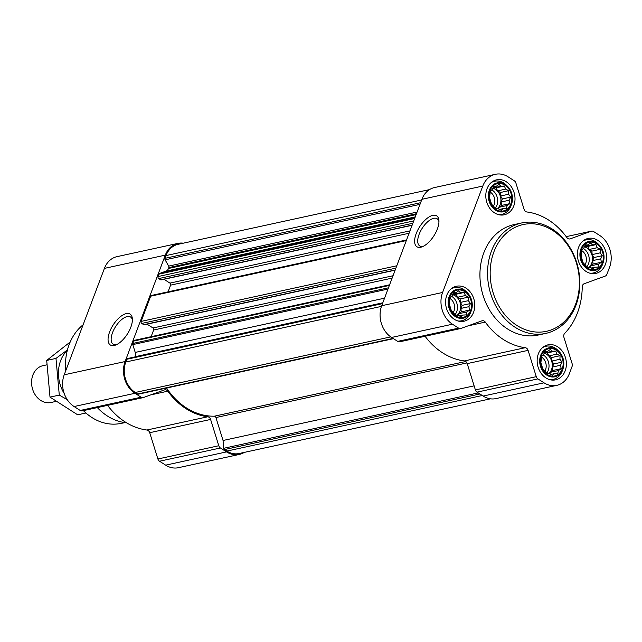<?xml version="1.0" encoding="UTF-8"?>
<svg xmlns="http://www.w3.org/2000/svg" width="642" height="642" viewBox="0 0 642 642"><rect width="100%" height="100%" fill="white"/><g stroke="black" fill="none" stroke-linecap="round" stroke-linejoin="round"><path stroke-width="0.96" d="M116.619 344.618A16.138 7.431 122.6 0 1 113.161 344.2A16.138 7.431 122.6 0 1 115.6 326.601A16.138 7.431 122.6 0 1 130.559 317.012A16.138 7.431 122.6 0 1 132.388 319.981M556.341 350.235A13.939 11.251 77.7 0 0 540.452 362.626A13.939 11.251 77.7 0 0 558.508 374.182A13.939 11.251 77.7 0 0 556.341 350.235M552.465 351.238L555.755 351.07L556.999 354.135L560.065 355.716L559.928 359.279L562.063 362.152L560.466 365.29L561.228 368.66L558.476 370.554L557.778 373.492L554.487 373.66L552.634 375.361L549.568 373.78L547.185 373.756L542.875 369.11L540.877 362.674L541.712 356.166L543.557 354.472L545.162 351.334L547.546 351.359L550.298 349.465L552.465 351.238L544.512 352.972L547.353 352.899L555.755 351.07M596.554 243.808A13.939 11.251 77.7 0 0 580.665 256.206A13.939 11.251 77.7 0 0 598.721 267.762A13.939 11.251 77.7 0 0 596.554 243.808M592.678 244.811L595.969 244.642L597.212 247.716L600.278 249.289L600.142 252.852L602.276 255.725L600.679 258.862L601.442 262.233L598.689 264.127L597.991 267.072L594.701 267.241L592.855 268.934L589.789 267.361L587.398 267.329L583.088 262.69L581.09 256.254L581.925 249.738L583.779 248.045L585.376 244.907L587.767 244.931L590.512 243.045L592.678 244.811L584.726 246.544L587.566 246.472L595.969 244.642M504.989 185.201A13.939 11.251 77.7 0 0 489.092 197.6A13.939 11.251 77.7 0 0 507.148 209.156A13.939 11.251 77.7 0 0 504.989 185.201M501.113 186.204L504.395 186.036L505.639 189.109L508.705 190.682L508.568 194.253L510.711 197.118L509.106 200.256L509.876 203.626L507.124 205.52L506.426 208.465L503.135 208.634L501.282 210.327L498.216 208.754L495.825 208.722L491.523 204.084L489.517 197.648L490.352 191.139L492.205 189.438L493.802 186.3L496.194 186.332L498.946 184.439L501.113 186.204L493.16 187.937L495.993 187.865L504.395 186.036M464.776 291.628A13.939 11.251 77.7 0 0 448.878 304.019A13.939 11.251 77.7 0 0 466.935 315.575A13.939 11.251 77.7 0 0 464.776 291.628M460.892 292.632L464.182 292.463L465.426 295.529L468.491 297.11L468.355 300.673L470.49 303.546L468.893 306.683L469.655 310.054L466.903 311.948L466.204 314.885L462.922 315.053L461.068 316.755L458.003 315.182L455.611 315.15L451.302 310.503L449.304 304.067L450.138 297.559L451.992 295.866L453.589 292.728L455.981 292.752L458.733 290.858L460.892 292.632L452.939 294.365L455.78 294.293L464.182 292.463M490.488 398.818L239.081 453.525A22.606 18.241 -102.3 0 1 226.851 451.077L224.483 449.569A1.509 1.22 -102.3 0 1 223.761 448.285L223.055 440.484L215.913 417.549A1.886 1.517 -102.3 0 0 214.324 416.201A67.827 54.73 -102.3 0 1 166.591 388.033M412.084 225.302L161.11 279.912A0.754 0.61 -102.3 0 1 160.701 279.832L158.726 278.572A1.509 1.22 -102.3 0 1 158.093 276.542L159.007 274.134A1.509 1.22 -102.3 0 1 159.681 273.42L165.941 271.149A5.65 4.558 -102.3 0 0 168.493 268.468L168.822 267.602A1.509 1.22 -102.3 0 0 168.685 266.109L165.106 259.825A1.509 1.22 -102.3 0 1 164.978 258.333L166.013 255.58A22.606 18.241 -102.3 0 1 178.115 244.313L429.514 189.607M395.135 270.17L144.153 324.78A0.754 0.61 -102.3 0 1 143.752 324.7L141.778 323.432A1.509 1.22 -102.3 0 1 141.144 321.401L150.669 296.187A1.509 1.22 -102.3 0 1 151.48 295.44L406.555 239.931M384.542 298.177L135.229 352.426L132.79 344.594A1.509 1.22 -102.3 0 1 132.814 343.454L133.721 341.046A1.509 1.22 -102.3 0 1 134.523 340.3L389.606 284.791M138.873 393.955A1.509 1.22 -102.3 0 1 137.653 393.987L135.285 392.471A22.606 18.241 -102.3 0 1 125.8 362.008L126.843 359.255A1.509 1.22 -102.3 0 1 127.83 358.485L382.72 303.024M244.281 452.393A23.553 19.003 -102.3 0 1 239.281 454.448A23.553 19.003 -102.3 0 1 226.546 451.896L220.415 447.98A3.772 3.041 -102.3 0 1 218.786 445.741L210.6 419.451A3.772 3.041 -102.3 0 0 207.783 416.77A68.766 55.493 -102.3 0 1 167.803 391.187A3.772 3.041 -102.3 0 0 164.769 389.822A3.772 3.041 -102.3 0 0 164.448 389.911L143.455 397.526A3.772 3.041 -102.3 0 1 143.142 397.623A3.772 3.041 -102.3 0 1 141.096 397.213L134.972 393.289A23.553 19.003 -102.3 0 1 125.094 361.558L165.307 255.131A23.553 19.003 -102.3 0 1 177.914 243.39A23.553 19.003 -102.3 0 1 183.315 243.182M239.281 454.448L178.396 467.697A23.553 19.003 -102.3 0 1 165.652 465.145L159.529 461.229A3.772 3.041 -102.3 0 1 157.9 458.99L149.714 432.7L210.6 419.451M107.591 405.359A68.766 55.493 -102.3 0 0 146.89 430.02A3.772 3.041 -102.3 0 1 149.714 432.7M82.569 410.776A3.772 3.041 -102.3 0 1 82.248 410.872A3.772 3.041 -102.3 0 1 80.21 410.463L74.087 406.538A23.553 19.003 -102.3 0 1 64.208 374.808L104.421 268.38A23.553 19.003 -102.3 0 1 117.029 256.639L177.914 243.39M130.799 327.26A18.329 8.434 122.6 0 1 115.456 345.115A18.329 8.434 122.6 0 1 108.41 336.103A18.329 8.434 122.6 0 1 121.218 316.089A18.329 8.434 122.6 0 1 132.356 318.713A18.329 8.434 122.6 0 1 130.799 327.26M135.085 356.888L135.157 356.695A5.65 4.558 -102.3 0 0 135.229 352.426M151.111 336.689L153.639 330.012A1.509 1.22 -102.3 0 0 153.005 327.974L147.026 324.154M168.068 291.829L170.587 285.144A1.509 1.22 -102.3 0 0 169.953 283.114L163.983 279.294M474.125 385.85L223.055 440.484M508.143 176.855L514.266 180.771A3.772 3.041 -102.3 0 1 515.895 183.01L524.081 209.3A3.772 3.041 -102.3 0 0 526.905 211.98A68.766 55.493 -102.3 0 1 566.878 237.564A3.772 3.041 -102.3 0 0 569.919 238.928A3.772 3.041 -102.3 0 0 570.232 238.84L591.234 231.224A3.772 3.041 -102.3 0 1 591.547 231.128A3.772 3.041 -102.3 0 1 593.585 231.537L599.716 235.462A23.553 19.003 -102.3 0 1 609.587 267.192L606.899 274.319A3.772 3.041 -102.3 0 1 605.197 276.1L584.204 283.724A3.772 3.041 -102.3 0 0 582.238 286.926A68.766 55.493 -102.3 0 1 564.687 333.383A3.772 3.041 -102.3 0 0 563.933 337.363L572.118 363.653A3.772 3.041 -102.3 0 1 572.062 366.494L569.374 373.62A23.553 19.003 -102.3 0 1 556.774 385.361A23.553 19.003 -102.3 0 1 544.031 382.817L537.908 378.892A3.772 3.041 -102.3 0 1 536.271 376.661L528.093 350.363A3.772 3.041 -102.3 0 0 525.268 347.691A68.766 55.493 -102.3 0 1 485.296 322.099A3.772 3.041 -102.3 0 0 482.254 320.735A3.772 3.041 -102.3 0 0 481.941 320.823L460.94 328.447A3.772 3.041 -102.3 0 1 460.627 328.535A3.772 3.041 -102.3 0 1 458.589 328.126L452.458 324.21A23.553 19.003 -102.3 0 1 442.587 292.471L482.8 186.052A23.553 19.003 -102.3 0 1 495.399 174.303A23.553 19.003 -102.3 0 1 508.143 176.855M556.774 385.361L495.881 398.61A23.553 19.003 -102.3 0 1 483.145 396.066L477.014 392.142A3.772 3.041 -102.3 0 1 475.385 389.911L467.207 363.613L528.093 350.363M425.076 336.272A68.766 55.493 -102.3 0 0 464.383 360.932A3.772 3.041 -102.3 0 1 467.207 363.613M400.054 341.696A3.772 3.041 -102.3 0 1 399.741 341.785A3.772 3.041 -102.3 0 1 397.703 341.375L391.572 337.459A23.553 19.003 -102.3 0 1 381.693 305.72L421.906 199.301A23.553 19.003 -102.3 0 1 434.514 187.552L495.399 174.303M437.363 228.993A18.329 8.434 122.6 0 1 422.019 246.857A18.329 8.434 122.6 0 1 414.965 237.837A18.329 8.434 122.6 0 1 427.781 217.823A18.329 8.434 122.6 0 1 438.919 220.455A18.329 8.434 122.6 0 1 437.363 228.993M506.289 181.766A17.896 14.445 77.7 0 0 496.603 179.832A17.896 14.445 77.7 0 0 486.299 200.392A17.896 14.445 77.7 0 0 504.211 214.805A17.896 14.445 77.7 0 0 514.98 200.232A17.896 14.445 77.7 0 0 506.289 181.766M597.854 240.373A17.896 14.445 77.7 0 0 588.176 238.439A17.896 14.445 77.7 0 0 577.864 258.999A17.896 14.445 77.7 0 0 595.784 273.412A17.896 14.445 77.7 0 0 606.554 258.838A17.896 14.445 77.7 0 0 597.854 240.373M557.641 346.792A17.896 14.445 77.7 0 0 547.963 344.858A17.896 14.445 77.7 0 0 537.651 365.418A17.896 14.445 77.7 0 0 555.571 379.839A17.896 14.445 77.7 0 0 566.34 365.258A17.896 14.445 77.7 0 0 557.641 346.792M466.068 288.186A17.896 14.445 77.7 0 0 456.39 286.252A17.896 14.445 77.7 0 0 446.078 306.812A17.896 14.445 77.7 0 0 463.997 321.233A17.896 14.445 77.7 0 0 474.767 306.651A17.896 14.445 77.7 0 0 466.068 288.186M545.716 333.407L538.108 335.06A56.52 45.614 -102.3 0 1 507.525 328.953A56.52 45.614 -102.3 0 1 480.056 270.635A56.52 45.614 -102.3 0 1 514.065 224.604L521.681 222.951A56.52 45.614 77.7 0 0 489.132 287.873A56.52 45.614 77.7 0 0 545.716 333.407A56.52 45.614 77.7 0 0 579.726 287.375A56.52 45.614 77.7 0 0 552.256 229.058A56.52 45.614 77.7 0 0 521.681 222.951M83.115 324.772A54.145 43.696 77.7 0 0 65.653 370.972M83.38 410.623A54.145 43.696 77.7 0 0 120.142 423.559L125.07 422.637M97.327 407.59A56.52 45.614 77.7 0 0 126.546 422.805M552.73 230.462A54.634 44.089 77.7 0 0 490.432 279.037A54.634 44.089 77.7 0 0 561.196 324.322A54.634 44.089 77.7 0 0 552.73 230.462M423.182 246.351A16.138 7.431 122.6 0 1 419.724 245.934A16.138 7.431 122.6 0 1 422.163 228.335A16.138 7.431 122.6 0 1 437.122 218.753A16.138 7.431 122.6 0 1 438.951 221.715M467.456 292.864A14.782 11.925 77.7 0 0 465.049 290.898A14.782 11.925 77.7 0 0 449.119 296.732A14.782 11.925 77.7 0 0 455.451 316.658A14.782 11.925 77.7 0 0 471.316 310.616A14.782 11.925 77.7 0 0 467.456 292.864L466.349 291.741A16.957 13.683 77.7 0 0 463.588 289.478A16.957 13.683 77.7 0 0 454.416 287.648A16.957 13.683 77.7 0 0 450.941 289.044M457.882 320.952A16.957 13.683 77.7 0 0 461.622 320.783A16.957 13.683 77.7 0 0 470.779 312.1L471.316 310.616M507.67 186.445A14.782 11.925 77.7 0 0 505.262 184.471A14.782 11.925 77.7 0 0 489.332 190.313A14.782 11.925 77.7 0 0 495.664 210.231A14.782 11.925 77.7 0 0 511.538 204.196A14.782 11.925 77.7 0 0 507.67 186.445L506.562 185.313A16.957 13.683 77.7 0 0 503.801 183.058A16.957 13.683 77.7 0 0 494.629 181.221A16.957 13.683 77.7 0 0 491.154 182.625M498.096 214.532A16.957 13.683 77.7 0 0 501.835 214.364A16.957 13.683 77.7 0 0 511 205.681L511.538 204.196M599.243 245.043A14.782 11.925 77.7 0 0 596.835 243.077A14.782 11.925 77.7 0 0 580.906 248.919A14.782 11.925 77.7 0 0 587.237 268.837A14.782 11.925 77.7 0 0 603.103 262.803A14.782 11.925 77.7 0 0 599.243 245.043L598.135 243.92A16.957 13.683 77.7 0 0 595.375 241.665A16.957 13.683 77.7 0 0 586.202 239.827A16.957 13.683 77.7 0 0 582.727 241.232M589.669 273.139A16.957 13.683 77.7 0 0 593.409 272.962A16.957 13.683 77.7 0 0 602.565 264.287L603.103 262.803M559.03 351.471A14.782 11.925 77.7 0 0 556.622 349.505A14.782 11.925 77.7 0 0 540.684 355.339A14.782 11.925 77.7 0 0 547.024 375.265A14.782 11.925 77.7 0 0 562.89 369.222A14.782 11.925 77.7 0 0 559.03 351.471L557.922 350.347A16.957 13.683 77.7 0 0 555.161 348.084A16.957 13.683 77.7 0 0 545.989 346.255A16.957 13.683 77.7 0 0 542.514 347.651M549.456 379.558A16.957 13.683 77.7 0 0 553.195 379.39A16.957 13.683 77.7 0 0 562.352 370.707L562.89 369.222M455.78 294.293L457.473 297.262L465.426 295.529M457.473 297.262L460.089 298.931L468.491 297.11M460.089 298.931L460.402 302.406L468.355 300.673M460.402 302.406L462.096 305.375L470.49 303.546M462.096 305.375L460.94 308.409L468.893 306.683M460.94 308.409L461.253 311.884L469.655 310.054M461.253 311.884L458.95 313.673L466.903 311.948M458.95 313.673L458.324 315.35M459.263 315.848L462.922 315.053M453.252 293.346L455.981 292.752M452.57 294.662A11.307 9.124 -102.3 0 1 455.21 295.81A11.307 9.124 -102.3 0 1 457.032 315.174M453.421 312.245A9.261 7.479 77.7 0 0 450.098 298.554A9.261 7.479 77.7 0 0 450.074 298.538M455.122 314.532A11.307 9.124 77.7 0 0 451.944 296.524A11.307 9.124 77.7 0 0 451.527 296.267M495.993 187.865L497.686 190.835L505.639 189.109M497.686 190.835L500.303 192.512L508.705 190.682M500.303 192.512L500.616 195.979L508.568 194.253M500.616 195.979L502.309 198.948L510.711 197.118M502.309 198.948L501.161 201.989L509.106 200.256M501.161 201.989L501.474 205.456L509.876 203.626M501.474 205.456L499.171 207.254L507.124 205.52M499.171 207.254L498.537 208.931M499.476 209.428L503.135 208.634M493.465 186.918L496.194 186.332M492.791 188.234A11.307 9.124 -102.3 0 1 495.423 189.39A11.307 9.124 -102.3 0 1 497.245 208.754M493.634 205.817A9.261 7.479 77.7 0 0 490.311 192.127A9.261 7.479 77.7 0 0 490.287 192.11M495.335 208.104A11.307 9.124 77.7 0 0 492.157 190.096A11.307 9.124 77.7 0 0 491.74 189.847M587.566 246.472L589.26 249.441L597.212 247.716M589.26 249.441L591.876 251.118L600.278 249.289M591.876 251.118L592.189 254.585L600.142 252.852M592.189 254.585L593.874 257.554L602.276 255.725M593.874 257.554L592.726 260.596L600.679 258.862M592.726 260.596L593.039 264.063L601.442 262.233M593.039 264.063L590.736 265.86L598.689 264.127M590.736 265.86L590.102 267.537M591.049 268.035L594.701 267.241M585.039 245.525L587.767 244.931M584.356 246.841A11.307 9.124 -102.3 0 1 586.997 247.997A11.307 9.124 -102.3 0 1 588.818 267.353M585.207 264.424A9.261 7.479 77.7 0 0 581.885 250.733A9.261 7.479 77.7 0 0 581.861 250.717M586.908 266.711A11.307 9.124 77.7 0 0 583.73 248.703A11.307 9.124 77.7 0 0 583.313 248.446M547.353 352.899L549.046 355.869L556.999 354.135M549.046 355.869L551.663 357.538L560.065 355.716M551.663 357.538L551.976 361.013L559.928 359.279M551.976 361.013L553.661 363.982L562.063 362.152M553.661 363.982L552.513 367.015L560.466 365.29M552.513 367.015L552.826 370.49L561.228 368.66M552.826 370.49L550.523 372.28L558.476 370.554M550.523 372.28L549.889 373.957M550.836 374.455L554.487 373.66M544.825 351.952L547.546 351.359M544.143 353.269A11.307 9.124 -102.3 0 1 546.775 354.416A11.307 9.124 -102.3 0 1 548.605 373.78M544.994 370.843A9.261 7.479 77.7 0 0 541.671 357.153A9.261 7.479 77.7 0 0 541.647 357.137M546.695 373.138A11.307 9.124 77.7 0 0 543.517 355.13A11.307 9.124 77.7 0 0 543.1 354.874M46.786 364.849L42.95 365.683A18.843 15.207 77.7 0 0 32.1 387.327A18.843 15.207 77.7 0 0 50.959 402.502L55.99 401.402M85.924 413.015L77.666 414.812L50.012 397.117L46.697 360.427L69.288 342.716M46.697 360.427L55.982 358.413L59.289 395.095L67.249 399.685M67.458 349.89L55.982 358.413M50.012 397.117L59.289 395.095M67.322 350.38A31.843 25.696 77.7 0 0 60.621 360.7A31.843 25.696 77.7 0 0 64.208 393.514M479.903 393.987L224.483 449.569M482.27 395.504L226.851 451.077M414.652 218.505L159.007 274.134M413.745 220.912L158.093 276.542M406.322 240.557L150.669 296.187M396.788 265.772L141.144 321.401M389.365 285.425L133.721 341.046M388.458 287.825L132.814 343.454M382.488 303.626L126.843 359.255M381.46 306.378L125.8 362.008M165.652 465.145L226.546 451.896M159.529 461.229L220.415 447.98M157.9 458.99L218.786 445.741M146.89 430.02L207.783 416.77M150.653 394.918L167.803 391.187M80.21 410.463L141.096 397.213M74.087 406.538L134.972 393.289M64.208 374.808L125.094 361.558M104.421 268.38L165.307 255.131M393.065 338.414L137.653 393.987M390.729 336.889L135.285 392.471M420.622 202.703L164.978 258.333M421.666 199.959L166.013 255.58M478.226 392.912L223.761 448.285M466.927 362.931L215.913 417.549M465.739 361.494L214.324 416.201M382.793 302.807L135.157 356.695M387.993 289.06L132.79 344.594M392.126 278.114L153.639 330.012M393.024 275.747L153.005 327.974M395.199 269.977L143.752 324.7M395.897 268.139L141.778 323.432M409.082 233.255L170.587 285.144M409.973 230.887L169.953 283.114M412.156 225.117L160.701 279.832M412.846 223.272L158.726 278.572M419.996 204.365L165.106 259.825M417.091 212.061L168.685 266.109M416.457 213.722L168.822 267.602M416.136 214.58L168.493 268.468M415.262 216.9L165.941 271.149M414.884 217.887L159.681 273.42M569.59 238.976L570.232 238.84M591.547 231.128L566.204 236.641L591.234 231.224M483.145 396.066L544.031 382.817M477.014 392.142L537.908 378.892M475.385 389.911L536.271 376.661M464.383 360.932L525.268 347.691M468.146 325.831L485.296 322.099M397.703 341.375L458.589 328.126M391.572 337.459L452.458 324.21M381.693 305.72L442.587 292.471M421.906 199.301L482.8 186.052M82.248 410.872L143.142 397.623M393.458 338.663L138.463 394.156M382.72 303L127.646 358.501M399.741 341.785L460.627 328.535M459.279 321.297L461.622 320.783M452.072 288.154L454.416 287.648M499.492 214.869L501.835 214.364M492.286 181.734L494.629 181.221M591.065 273.476L593.409 272.962M583.859 240.341L586.202 239.827M550.852 379.903L553.195 379.39M543.646 346.76L545.989 346.255"/></g></svg>
